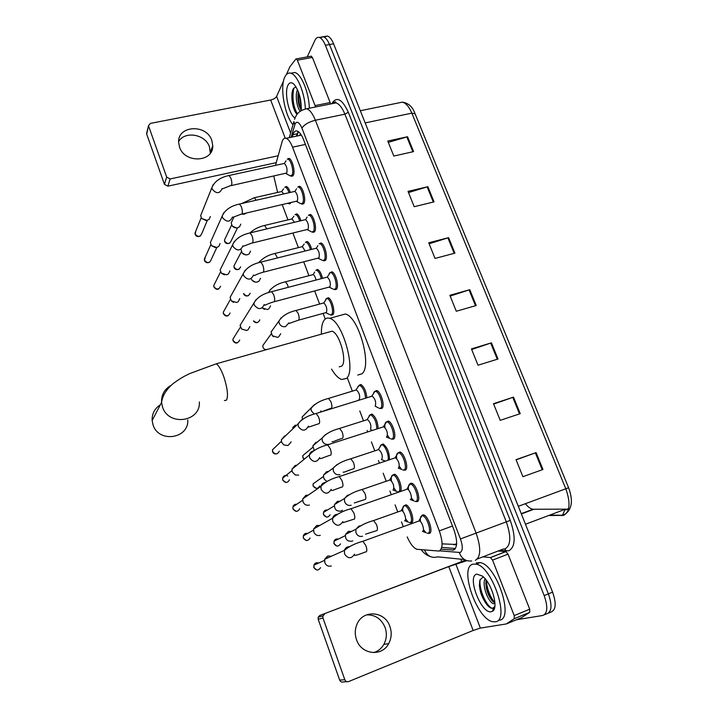 <?xml version="1.0" encoding="UTF-8"?>
<svg xmlns="http://www.w3.org/2000/svg" width="718" height="718" viewBox="0 0 718 718"><rect width="100%" height="100%" fill="white"/><g stroke="black" fill="none" stroke-linecap="round" stroke-linejoin="round"><path stroke-width="1.08" d="M392.468 475.199L394.388 474.23C398.158 474.885 402.897 488.105 400.5 491.309M381.132 444.972L383.053 443.975C387.334 447.206 389.452 452.421 389.407 459.619M369.923 415.076L371.843 414.071C375.568 416.628 377.659 421.412 378.126 428.44M358.91 385.386L360.75 384.498C364.044 386.58 366.081 390.978 366.853 397.673M326.457 298.571L328.216 297.746C331.815 298.428 335.584 312.097 332.883 314.681L330.899 314.924M315.884 270.282L317.598 269.474C319.672 270.489 321.305 273.45 322.526 278.342M305.419 242.298L307.098 241.517C308.928 242.361 310.454 244.982 311.675 249.37M295.071 214.619L296.714 213.856C298.329 214.565 299.729 216.863 300.923 220.74M290.88 202.718L288.564 203.58M402.96 511.539C402.475 508.434 402.798 506.531 403.929 505.822L405.849 504.835C410.238 505.607 415.273 521.6 411.468 522.722L410.005 522.605M287.29 159.163L288.977 158.4C292.271 159.055 295.511 171.907 293.258 175.363L290.952 176M297.791 187.057L299.523 186.276C302.915 186.949 306.263 200.017 303.902 203.329L301.623 203.867M308.408 215.265L310.185 214.467C313.685 215.149 317.15 228.459 314.655 231.609L312.42 232.076M319.142 243.797L320.964 242.971C324.572 243.68 328.162 257.224 325.541 260.212L323.342 260.598M330.002 272.652L331.869 271.808C335.584 272.535 339.309 286.338 336.554 289.157L334.409 289.471M397.835 452.977L399.89 451.981C404.333 452.789 409.116 468.549 405.392 470.119L403.687 470.075M408.515 489.891C408.12 486.894 408.479 485.027 409.601 484.282L410.427 483.358L411.692 483.259C416.26 484.076 421.269 500.24 417.355 501.559L415.74 501.478M386.194 422.04L388.232 421.071C392.549 421.87 397.117 437.253 393.581 439.057L391.786 439.057M374.697 391.463L376.699 390.52C380.89 391.301 385.27 406.334 381.904 408.363L380.019 408.416M421.529 515.955L422.453 514.959L423.62 514.905C428.323 515.739 433.564 532.325 429.463 533.384L428.359 533.411L430.244 532.72M442.073 543.867L456.585 544.486M407.187 536.929C410.292 543.885 413.55 548.005 416.952 549.288L439.183 551.065C442.943 548.543 442.979 541.812 439.299 530.862L292.54 147.172C290.548 142.137 288.421 139.184 286.15 138.305C284.274 137.784 282.91 138.978 282.057 141.895L275.497 165.373M273.791 176.161L277.633 192.442M282.255 204.72L287.954 219.887M292.935 233.135L298.392 247.638M303.741 261.89L308.937 275.703M314.681 290.978L319.609 304.073M323.118 313.416L325.227 319.034M347.449 378.144L352.305 391.077M359.79 410.983L363.461 420.73M367.113 430.441L367.625 431.814M371.421 441.902L374.742 450.742M378.431 460.561L379.346 462.993M383.179 473.198L386.149 481.096M389.892 491.04L391.202 494.54M395.088 504.88L397.7 511.817M401.479 521.869L403.211 526.482M284.831 187.254L286.437 186.501C287.855 187.093 289.13 189.076 290.269 192.433M441.094 549.234L453.632 550.033C457.519 547.502 457.626 540.771 453.929 529.83L303.624 139.795C301.632 134.804 299.487 131.879 297.171 131.017C295.251 130.505 293.841 131.717 292.935 134.679L292.253 137.03M307.205 56.91L315.014 40.19C316.117 37.919 317.536 37.004 319.286 37.453C321.52 38.198 323.558 40.809 325.389 45.279L544.181 595.581C548.067 606.881 547.583 613.513 542.727 615.479L516.404 619.778M461.656 561.476L460.768 559.169M324.195 37.076L327.435 36.017C329.697 36.762 331.743 39.355 333.583 43.807L552.6 592.144L548.39 593.858C552.277 605.139 551.774 611.763 546.892 613.746C551.774 611.763 552.277 605.139 548.39 593.858L329.49 44.543L548.39 593.858L544.181 595.581M320.129 37.803L323.369 36.735C325.613 37.48 327.65 40.082 329.49 44.543C327.65 40.082 325.613 37.48 323.369 36.735L319.286 37.453M296.337 136.178L298.105 131.457M455.427 548.516L441.732 547.412M568.683 508.263L566.655 509.592L564.563 509.861M388.312 142.379L407.528 136.743L387.774 141.042L393.805 156.039L413.586 151.615L407.528 136.743M408.506 192.559L427.856 186.68L408.039 191.392L414.205 206.703L434.031 201.857L427.856 186.68M429.131 243.788L448.597 237.649L428.736 242.801L435.027 258.435L454.907 253.149L448.597 237.649M516.107 459.843L536.095 452.609L516.036 459.655L522.892 476.689L542.961 469.491L536.095 452.609M493.661 404.081L513.514 397.144L493.499 403.687L500.213 420.344L520.236 413.658L513.514 397.144M471.69 349.513L491.417 342.845L471.448 348.912L478.017 365.22L497.996 359.018L491.417 342.845M450.186 296.085L469.787 289.695L449.863 295.295L456.289 311.253L476.222 305.527L469.787 289.695M532.891 509.645L532.325 509.511M552.6 592.144C556.477 603.398 555.965 610.031 551.047 612.023L548.516 613.073M525.37 503.713C527.954 506.962 530.503 508.811 533.007 509.259L566.475 509.143M472.947 564.186L476.07 564.16C492.171 566.143 510.525 621.133 495.223 621.824L492.781 621.725C476.68 619.221 458.775 566.96 472.947 564.186M476.258 562.912L480.145 562.589C496.344 564.528 514.68 619.419 499.279 620.164M491.309 611.709C481.284 614.366 466.547 575.98 476.788 574.131L482.308 576.024C491.668 582.801 498.983 608.02 492.521 611.215L491.309 611.709M482.837 577.236L479.956 579.973C478.52 588.15 480.872 596.434 487.001 604.816C489.066 607.231 490.906 608.406 492.521 608.343L494.801 606.638M486.068 579.956C485.377 587.459 487.369 594.36 492.036 600.661L494.935 602.994M485.09 578.762C481.599 585.107 488.437 602.42 493.383 603.659L494.962 603.551M485.763 583.447C486.894 590.546 489.263 596.595 492.898 601.594M479.319 585.017C480.45 593.104 483.133 599.853 487.378 605.247M493.275 608.846L494.505 608.074M486.319 580.297C487.073 589.173 489.945 596.676 494.926 602.806M480.109 579.605C478.628 589.146 486.526 606.62 492.342 608.352M366.485 614.877C375.155 614.635 381.357 618.826 385.072 627.433C387.101 633.366 386.688 639.011 383.843 644.396C381.438 648.534 378.054 651.28 373.665 652.626M356.514 639.702C361.217 654.61 381.949 657.042 388.671 643.642C391.543 638.194 391.956 632.477 389.901 626.473C384.938 610.928 362.805 609.358 356.954 624.346C354.871 629.318 354.719 634.443 356.514 639.702M498.148 550.993L505.93 551.612L508.03 554.143L492.557 560.121L514.205 615.577L529.713 609.205L529.722 612.328L521.573 617.642L506.325 623.942L514.25 618.71L514.205 615.577M508.03 554.143L529.713 609.205M465.542 560.112L319.824 615.443L448.768 566.61L466.897 560.65M346.866 681.687L343.357 681.903C341.687 682.387 340.458 681.777 339.677 680.09L344.828 679.731C345.627 681.454 346.875 682.064 348.562 681.579L473.144 630.467L480.351 628.097L506.325 623.942M324.608 614.105L322.929 615.909L322.956 618.01L318.182 619.284L339.677 680.09M318.182 619.284L318.164 617.22L319.824 615.443M322.956 618.01L344.828 679.731M492.557 560.121L490.484 557.563L482.882 556.854M160.32 404.826C154.612 408.515 151.893 413.748 152.144 420.524L152.988 424.643C158.31 443.302 189.013 438.904 187.766 419.94M339.219 366.844L341.732 366.099C347.548 361.576 339.452 332.694 331.94 331.195L216.226 363.811L189.678 373.593C184.14 376.465 182.857 376.627 173.657 383.179C166.603 388.968 162.573 395.385 161.568 402.43C161.299 394.855 164.449 389.165 171.037 385.386M321.431 334.13C321.224 327.399 322.202 322.651 324.365 319.878C325.775 318.2 327.543 317.688 329.661 318.352C342.621 320.865 356.577 371.125 346.372 378.467L341.606 379.49C338.322 378.332 334.974 374.877 331.563 369.106M339.919 315.507L345.313 314.008C358.641 316.396 372.489 366.368 361.908 373.8L357.752 375.047M418.316 521.232L419.366 520.855C421.978 521.34 424.93 530.656 422.66 531.266M420.497 521.627C420.048 518.495 420.425 516.592 421.619 515.91L422.714 515.865C427.111 516.646 432.03 532.2 428.188 533.196L427.156 533.223M331.312 565.99C328.35 566.726 326.187 565.631 324.814 562.697L324.707 559.259L327.713 555.992L331.465 556.208M327.255 557.814L328.359 557.608M425.621 532.298L423.449 529.579M406.343 489.47L407.375 489.102C409.924 489.586 412.742 498.66 410.579 499.423L410.391 499.486M409.601 484.282L410.777 484.192C415.049 484.973 419.743 500.123 416.09 501.361L414.968 501.424M320.3 535.35C317.347 536.059 315.193 534.955 313.829 532.056L313.667 528.906L316.746 525.477L319.797 525.441M315.13 528.08L316.512 527.299M413.326 500.392L411.324 497.78M394.523 458.075L395.537 457.734C398.84 460.929 399.872 464.331 398.643 467.956L398.319 468.064M396.668 458.542C396.327 455.661 396.677 453.83 397.718 453.04L398.975 452.905C403.13 453.668 407.609 468.441 404.135 469.913L402.933 470.03M309.413 505.068C306.469 505.741 304.324 504.646 302.969 501.774L302.772 498.884L305.904 495.303L308.237 495.124M401.191 468.863L399.343 466.359M382.847 427.057L383.834 426.734C387.02 429.831 388.025 433.205 386.849 436.867L386.41 437.011M384.974 427.569C384.668 424.805 385.001 423.001 385.979 422.175L387.307 421.978C391.337 422.722 395.627 437.145 392.315 438.842L391.041 439.003M298.652 475.136L295.188 474.966L292.244 471.834L292.011 469.168L295.179 465.479L296.812 465.255M389.219 437.72L387.514 435.305M371.296 396.399L372.265 396.103C375.343 399.1 376.322 402.448 375.2 406.155L378.431 407.914M373.692 392.746L374.383 391.669L375.765 391.409C379.687 392.145 383.798 406.235 380.648 408.138L379.31 408.363M291.176 441.857L288.008 445.537L283.763 444.927L281.627 442.234L281.375 439.775L284.579 435.997L285.549 435.799M329.248 273.316L330.208 272.589L327.309 277.094C329.984 279.76 330.872 283.009 329.957 286.859L274.258 301.722M330.208 272.589L330.917 272.643C334.4 273.325 337.891 286.267 335.315 288.905L333.771 289.408M249.882 326.582L248.006 329.84L246.642 330.459L241.526 328.997L240.099 325.299L242.289 321.781M317.877 245.655L316.387 248.195C318.971 250.779 319.833 254.019 318.971 257.897L263.344 272.167M319.322 243.743L320.013 243.788C323.387 244.461 326.753 257.152 324.312 259.961L322.732 260.544M239.83 298.589L238.214 301.695L236.581 302.493L231.375 300.887L230.074 297.44L231.914 294.111M233.574 302.341L231.923 301.407M307.142 217.06L305.59 219.618C308.085 222.14 308.928 225.362 308.112 229.275L252.556 242.953M308.56 215.221L309.234 215.265C312.501 215.921 315.758 228.387 313.425 231.349L311.818 232.013M229.895 270.919L228.495 273.863L226.637 274.832L221.368 273.109L220.157 269.878L221.718 266.746M224.492 274.886L221.602 273.37M296.534 188.789L294.91 191.374C297.324 193.824 298.149 197.028 297.378 200.977L241.894 214.09M297.916 187.021L298.571 187.066C301.739 187.703 304.881 199.954 302.673 203.059L301.039 203.813L296.471 201.453M220.058 243.555L218.846 246.364L216.8 247.468L211.478 245.646L210.356 242.612L211.666 239.668M215.292 247.593L211.478 245.646M286.033 160.832L284.346 163.444C286.688 165.84 287.496 169.017 286.769 172.993L231.358 185.567M287.397 159.136L288.017 159.181C291.095 159.8 294.138 171.853 292.038 175.093L290.386 175.937L285.836 173.523M210.338 216.504L209.27 219.169L207.071 220.408L201.704 218.496L200.654 215.633L201.767 212.878M206.075 220.534L201.704 218.496M400.734 510.92L401.685 510.579C404.135 511.028 406.962 520.011 404.862 520.658L404.746 520.703M352.753 540.842L351.999 541.192C347.27 541.623 345.107 539.353 345.52 534.389L348.409 531.365L351.578 531.383M403.929 505.822L404.961 505.759C409.072 506.486 413.792 521.483 410.238 522.533L409.242 522.578M407.788 521.681L405.58 518.791M389.246 480.207L390.179 479.884C393.401 483.043 394.424 486.373 393.267 489.864L393.033 489.945M342.45 510.238L340.996 511.072C336.41 511.503 334.247 509.322 334.489 504.548L337.451 501.361L339.991 501.227M391.445 480.863C391.014 477.874 391.328 476.007 392.378 475.244L393.491 475.136C397.494 475.855 401.999 490.475 398.616 491.758L397.548 491.839M395.995 490.834L393.949 488.043M377.883 449.845L378.799 449.54C381.913 452.6 382.918 455.903 381.796 459.439L381.446 459.556M327.246 481.329L326.232 480.898C324.051 479.489 323.172 477.533 323.603 475.011L326.618 471.69L328.53 471.484M380.145 446.345L380.971 445.016L382.156 444.864C385.333 445.447 389.461 456.244 387.962 460.103M366.656 419.833L367.553 419.545C370.56 422.516 371.538 425.783 370.47 429.364L372.112 430.369M314.197 450.419L312.851 445.797L315.911 442.36L317.212 442.144M368.998 416.243L369.689 415.148L370.937 414.941C374.59 417.562 376.537 422.202 376.788 428.861M355.554 390.161L356.433 389.892C359.341 392.773 360.283 396.022 359.278 399.63L358.695 399.809M305.321 413.362L306.048 413.2M357.977 386.49L359.844 385.351C363.039 387.451 364.941 391.687 365.561 398.068M302.413 419.33L302.224 416.88L314.358 404.701M325.703 299.262L326.627 298.526L323.809 302.933C326.43 305.581 327.309 308.758 326.448 312.474L298.688 320.12M280.702 333.744L278.674 336.886L277.57 337.361L272.346 335.719L271.099 331.967L273.558 328.539M326.627 298.526L327.291 298.571C330.666 299.209 334.193 312.025 331.671 314.448L330.271 314.87M273.648 336.805L272.804 336.177M314.69 272.032L313.174 274.599C314.421 275.263 315.373 277.076 316.019 280.047M270.56 305.877L268.792 308.884L267.41 309.53L262.241 307.914M316.028 270.237L316.674 270.282C318.63 271.251 320.165 274.043 321.305 278.665M264.475 309.395L262.402 308.112M304.226 243.994L302.287 246.543L305.213 250.995M260.517 278.324L258.983 281.196L257.358 281.994C255.258 282.416 253.472 281.788 252 280.119L251.273 278.88M305.545 242.262L306.173 242.307C307.887 243.106 309.314 245.565 310.454 249.676M255.114 282.039L252.206 280.397M293.877 216.271L291.894 218.837L294.461 222.284M250.582 251.085L249.236 253.822L247.414 254.764C245.278 255.168 243.474 254.513 242.02 252.799L241.042 249.487M295.179 214.592L295.789 214.637C297.288 215.301 298.598 217.428 299.711 221.027M245.736 254.881L242.199 253.059M283.646 188.843L281.609 191.428L283.781 193.914M240.754 224.142L239.579 226.753L237.577 227.83C235.405 228.216 233.601 227.525 232.147 225.775L231.214 222.885L232.524 220.094M284.911 187.227L285.504 187.272C286.814 187.82 287.99 189.633 289.049 192.711M289.336 203.077L287.765 203.436M236.384 227.956L232.345 226.08M178.647 141.536C184.849 130.595 205.51 134.275 209.468 146.885L210.311 153.221M179.527 147.064C184.661 163.749 213.542 162.349 212.752 145.691L211.828 140.459C206.64 123.72 177.319 125.318 178.647 142.505L179.527 147.064M311.011 56.219L312.402 57.44L297.351 60.177L315.076 105.582L330.172 102.566L330.549 103.975M312.402 57.44L330.172 102.566M276.259 162.654L167.859 186.168L164.449 184.338L166.675 177.086L170.13 178.953L278.18 155.761M283.547 80.901L276.609 96.409C275.595 98.097 273.612 99.29 270.668 100.008L150.412 123.397L148.536 125.65L146.705 134.14L164.449 184.338M146.705 134.14L146.885 132.309M148.671 126.269L166.675 177.086M315.453 107L315.076 105.582M297.351 60.177L296.363 58.876L295.852 59.073L289.919 66.729L286.383 74.555M293.007 124.717C284.696 115.661 279.697 87.416 284.741 77.167C286.249 73.864 288.277 72.545 290.817 73.227C297.225 74.654 304.764 92.855 305.338 108.571M290.934 73.263L294.811 72.482C301.336 73.9 308.946 92.451 309.368 108.212M294.766 117.851C288.708 114.09 284.14 92.631 287.9 85.361C289.39 82.337 291.4 81.951 293.922 84.185C299.029 90.558 301.47 99.353 301.237 110.581M296.022 86.869L293.509 88.485C290.189 93.34 292.226 108.131 296.085 113.211L296.857 114.171M298.32 91.608C297.369 99.138 298.329 105.34 301.201 110.204L301.255 110.285M297.467 89.588C294.802 95.503 297.153 108.382 300.241 111.236M298.365 91.742C297.988 98.402 298.957 104.505 301.273 110.06M292.316 91.626C291.679 99.82 292.89 106.946 295.951 113.013M299.029 93.6L301.345 108.167M293.806 88.072C292.011 97.711 293.177 106.273 297.288 113.758M454.781 544.809L456.621 544.118M452.466 526.025L439.299 530.862M305.419 144.435L292.54 147.172M439.667 550.85L460.202 552.483C462.868 550.787 462.948 546.272 460.462 538.931L301.919 128.118C299.37 122.329 297.117 120.857 295.17 123.693L291.14 137.264M295.619 116.738L294.506 119.367C296.238 115.059 297.988 110.734 306.748 108.741C309.853 109.863 312.734 113.704 315.373 120.247L476.124 533.133C481.15 547.951 480.889 557.006 475.352 560.291M331.752 103.733C336.518 96.024 342.037 98.851 348.302 112.232L510.265 520.388L460.462 538.931M289.291 137.65L293.904 121.593L294.739 124.824M510.265 520.388C515.901 536.885 515.407 547.026 508.766 550.823L499.468 550.491M477.398 558.954L503.103 549.09L505.05 548.893C510.893 545.492 511.315 536.481 506.307 521.851L344.9 114.198C342.244 107.736 339.291 103.957 336.042 102.88L332.416 103.607M544.343 614.805L546.892 613.746M325.389 45.279L333.583 43.807M464.51 559.546L437.702 556.845C431.715 558.442 427.318 556.163 424.526 550.024M301.919 128.118C304.333 124.537 308.821 121.916 315.373 120.247L344.9 114.198L348.302 112.232M504.575 549.01L506.567 551.047M459.296 552.582C461.656 558.73 465.785 561.53 471.681 560.964M296.956 136.043L298.284 131.573M454.889 549.216L452.313 550.185M297.028 133.826L292.935 134.679M549.557 515.533L563.648 515.38C569.993 511.701 570.711 502.833 565.802 488.77L568.611 487.755C573.099 500.024 572.138 508.685 565.739 513.738L562.4 515.273L564.94 509.87M561.557 515.695L562.4 515.273L550.643 515.12M568.611 487.746L415.103 113.812L411.836 113.139C409.116 106.776 405.975 103.114 402.412 102.127L398.4 102.952M518.315 506.316L565.802 488.77L411.836 113.139L365.175 122.913M564.806 509.412L525.477 524.257M533.761 509.313L521.358 513.944M469.069 289.919L475.504 305.733M490.699 343.078L497.278 359.242M512.796 397.386L519.509 413.9M535.368 452.87L542.234 469.751M447.888 237.855L454.189 253.346M427.147 186.868L433.313 202.036M406.828 136.923L412.868 151.776M448.768 566.61L473.144 630.467M455.822 564.079L480.351 628.097M490.376 557.545L505.822 551.604M529.722 612.328L514.25 618.71M224.393 400.572L226.511 400.141C228.369 395.986 227.48 388.214 223.837 376.833C221.216 369.662 218.676 365.318 216.226 363.811M199.344 401.981C200.744 422.058 168.174 426.573 162.465 406.783L161.568 402.43L152.144 420.524M320.56 567.651C318.424 570.792 316.225 570.765 313.963 567.561L313.901 565.156C314.843 562.984 316.423 562.275 318.621 563.038M316.593 569.957L313.963 567.561M354.566 554.197C351.362 558.963 348.033 558.9 344.577 554.009L344.443 550.365C345.268 547.996 346.893 546.748 349.307 546.622M361.935 541.605L362.859 541.273L365.821 545.509C367.024 548.947 367.149 551.092 366.189 551.918M310.086 538.024C308.013 541.282 305.805 541.291 303.463 538.06L303.355 535.861C304.109 533.806 305.536 533.007 307.645 533.447M342.827 521.546C339.722 526.465 336.374 526.465 332.793 521.546L332.605 518.208C333.305 515.883 334.83 514.582 337.182 514.321M350.052 509.053L350.967 508.739L353.794 512.787C354.988 516.188 355.123 518.351 354.207 519.276M299.72 508.748C297.701 512.096 295.484 512.14 293.07 508.891L292.935 506.863C293.527 504.96 294.802 504.09 296.767 504.251M331.222 489.326C328.198 494.37 324.85 494.424 321.161 489.47L320.928 486.418C321.511 484.147 322.938 482.819 325.191 482.424M338.322 476.896L339.219 476.599L341.921 480.468C343.096 483.833 343.249 486.023 342.369 487.037M289.453 479.812C287.496 483.223 285.27 483.304 282.802 480.037L282.641 478.17C283.565 475.621 285.288 474.903 287.81 476.007M319.743 457.528C316.809 462.67 313.443 462.76 309.664 457.797L309.404 454.979C309.889 452.798 311.199 451.451 313.335 450.94M326.735 445.133L327.605 444.855L330.19 448.553C331.357 451.882 331.519 454.099 330.684 455.194M279.302 451.218C277.39 454.682 275.165 454.772 272.634 451.505L272.472 449.782L275.389 447.009M308.39 426.142C305.527 431.347 302.17 431.464 298.311 426.501L298.033 423.898L301.623 419.859M315.292 413.748L316.135 413.478L318.604 417.014C319.761 420.317 319.932 422.552 319.133 423.737M239.722 340.009C237.981 343.563 235.773 343.707 233.09 340.44L232.901 339.138L234.436 336.679M270.839 291.885L271.592 291.688L273.648 294.658C274.743 297.817 274.967 300.142 274.312 301.641L273.504 301.919C265.534 304.396 265.831 305.321 264.457 305.123M264.251 304.468C261.657 309.772 258.318 309.952 254.226 305.006L253.93 303.059L256.218 299.37M230.083 312.976C228.378 316.521 226.17 316.674 223.46 313.416L223.28 312.195L224.581 309.862M260.051 262.312L260.778 262.133L262.734 264.969C263.829 268.101 264.062 270.444 263.443 272.023L262.617 272.346C255.249 274.536 255.231 275.676 253.732 275.541M253.535 274.976C250.995 280.271 247.656 280.46 243.528 275.532L243.24 273.693L245.233 270.165M220.552 286.231C218.882 289.776 216.674 289.928 213.937 286.679L213.758 285.531L214.853 283.332M249.379 233.081L250.079 232.91L251.955 235.639C253.032 238.726 253.283 241.104 252.691 242.747L243.133 246.319M242.935 245.834C240.44 251.12 237.119 251.309 232.964 246.391L232.668 244.667L234.4 241.311M216.836 247.459L211.11 259.772C209.468 263.309 207.278 263.461 204.522 260.23L205.267 257.08M238.843 204.19L239.516 204.038L241.302 206.649C242.37 209.71 242.63 212.097 242.074 213.811L232.641 217.437M232.461 217.042C230.011 222.311 226.7 222.49 222.508 217.59L222.23 215.974L223.72 212.788M207.331 220.336L201.776 233.601C200.16 237.128 197.971 237.272 195.197 234.05L195.799 231.088M228.423 175.632L229.06 175.488L230.774 177.992C231.833 181.026 232.094 183.431 231.573 185.217L222.266 188.906M222.113 188.592C219.699 193.824 216.387 194.004 212.187 189.13L211.9 187.595L213.192 184.589M340.538 543.894C338.42 546.874 336.266 546.793 334.085 543.67L334.049 541.192C334.884 539.299 336.293 538.599 338.286 539.11M336.886 546.075L334.085 543.67M362.599 536.238C359.467 536.965 357.232 535.736 355.904 532.55L355.922 529.229L358.883 526.123L360.301 525.854M372.705 520.873L373.602 520.559L376.474 524.526C377.632 527.811 377.74 529.893 376.788 530.746M330.083 514.761C328.009 517.84 325.855 517.804 323.594 514.644L323.513 512.365C324.195 510.57 325.478 509.798 327.363 510.058M326.591 517.077L323.594 514.644M351.201 505.23C348.077 505.921 345.852 504.691 344.541 501.541L344.496 498.507L347.53 495.24L348.616 495.007M361.253 489.784L362.132 489.488L364.888 493.284C366.027 496.542 366.144 498.642 365.238 499.584M319.725 485.96C317.715 489.12 315.543 489.12 313.219 485.942L313.102 483.842L316.557 481.374M339.946 474.589C336.823 475.244 334.615 474.015 333.314 470.9L333.224 468.118L337.065 464.528M349.944 459.062L350.806 458.784L353.435 462.419C354.566 465.641 354.701 467.759 353.821 468.782M304.181 459.242L302.951 457.554L302.816 455.607L305.877 453.058M328.817 444.307C325.703 444.927 323.504 443.697 322.211 440.619L322.095 438.061L325.649 434.435M338.752 428.691L339.596 428.431L342.118 431.913C343.24 435.099 343.384 437.244 342.54 438.348M320.955 410.858L320.569 411.997M314.197 414.098L311.244 410.687L311.1 408.336C314.708 403.758 320.524 400.456 328.53 398.427L330.935 401.766C332.039 404.916 332.201 407.079 331.393 408.264M327.704 398.669L356.433 389.892M292.648 427.659L295.322 425.092M262.941 347.368L262.815 345.555L264.547 343.15M295.295 310.661L296.049 310.454L298.149 313.398C299.226 316.459 299.415 318.684 298.715 320.084L288.95 323.531M288.78 322.929L285.567 326.627C282.479 327.112 280.325 325.891 279.087 322.938L278.907 321.072L281.294 317.625M259.781 319.851C258.426 322.974 256.362 323.306 253.616 320.829M284.732 281.986L285.459 281.797L287.478 284.615L288.259 287.326M313.174 274.599L285.459 281.797C277.229 283.691 271.548 287.299 268.424 292.612L270.542 289.282M250.151 293.222C248.437 296.606 246.265 296.714 243.644 293.527L243.617 293.913M274.285 253.633L274.994 253.454L277.489 257.941M258.579 262.725L259.934 261.262M240.62 266.881C238.932 270.264 236.769 270.372 234.131 267.195L233.942 265.956L235.028 263.883M263.964 225.596L264.637 225.434L266.8 228.907M237.532 227.839L231.187 240.817C229.527 244.201 227.373 244.308 224.707 241.131L224.519 239.965L225.452 238.008M224.698 241.58L224.707 241.131M246.337 213.058L244.246 214.188L241.822 214.161M253.75 197.872L254.396 197.728L256.173 200.223M270.668 100.008L285.234 138.17M276.609 96.409L290.628 133.001M170.13 178.953L167.859 186.168M331.384 315.139L332.829 314.735M289.085 203.84L290.332 203.553M410.418 522.767L412.132 522.148M291.499 176.269L292.809 175.973M302.152 204.127L303.526 203.813M312.94 232.318L314.367 231.968M323.854 260.831L325.335 260.454M334.902 289.686L336.446 289.282M404.117 470.245L405.939 469.617M416.162 501.631L418.02 500.976M392.216 439.236L394.002 438.644M380.468 408.596L382.209 408.048M453.875 544.738L456.639 543.705M300.33 133.593L299.765 135.46M301.372 135.128L286.15 138.305M306.748 108.741L336.042 102.88L335.737 102.315C335.71 101.409 334.687 101.821 332.667 103.554M421.215 549.728C423.692 553.066 426.609 555.292 429.974 556.405M455.849 544.783L456.54 544.522M360.319 110.743L402.412 102.127C408.452 103.078 412.635 106.865 414.968 113.489M327.435 36.017L323.369 36.735M533.007 509.259L521.241 513.648M476.07 564.16L480.145 562.589M493.383 603.659L494.935 603.03M493.526 608.065L492.521 611.215M383.843 644.396L388.671 643.642M322.929 615.909L318.164 617.22M490.484 557.563L505.93 551.612M329.661 318.352L345.313 314.008M365.624 551.909C358.776 554.565 355.105 555.714 354.611 555.346M419.366 520.855L362.859 541.273C355.213 543.373 349.074 546.398 344.443 550.365L324.707 559.259M418.854 520.837L421.843 515.829M422.714 515.865L424.41 515.255M313.838 567.624L313.901 565.156L324.5 560.417M422.426 531.356L426.169 532.738M306.29 540.492L303.346 538.141L303.355 535.861L313.506 530.162M353.597 519.293L342.908 522.686M407.375 489.102L350.967 508.739C343.285 510.74 337.164 513.9 332.605 518.208L313.667 528.906M406.882 489.084L409.924 484.156M410.777 484.192L412.464 483.609M410.265 499.531L414.008 500.949M296.121 511.342L292.962 508.99L292.935 506.863L302.664 500.231M341.723 487.082C332.021 490.475 333.188 490.529 331.33 490.43M395.537 457.734L339.219 476.599C330.971 478.798 324.877 482.074 320.928 486.418L302.772 498.884M395.053 457.707L398.14 452.861M398.975 452.905L400.671 452.331M398.248 468.091L401.999 469.554M286.078 482.496L282.695 480.154L282.641 478.17L291.957 470.622M330.002 455.266C320.955 458.353 321.799 458.658 319.878 458.578M383.834 426.734L327.605 444.855C319.277 447.018 313.201 450.392 309.404 454.979L292.011 469.168M383.358 426.707L386.49 421.933M387.307 421.978L389.003 421.43M386.374 437.029L390.143 438.545M276.17 453.955C274.42 454.099 273.208 453.327 272.544 451.64L272.472 449.782L281.393 441.319M318.424 423.844L308.552 427.129M372.265 396.103L316.135 413.478C307.717 415.614 301.686 419.079 298.033 423.898L281.375 439.775M371.798 396.076L374.976 391.364M375.765 391.409L377.471 390.888M237.64 342.683C235.908 343.518 234.364 342.845 233.018 340.646L232.901 339.138L240.386 327.184M327.309 277.094L271.592 291.688C262.932 293.68 257.044 297.467 253.93 303.059L240.099 325.299M330.917 272.643L332.622 272.194M329.167 287.2L332.999 288.995M335.207 289.022L336.904 288.573M228.252 315.561C226.448 316.611 224.833 315.974 223.397 313.631L223.28 312.195L230.424 299.388M316.387 248.195L260.778 262.133C252.072 264.089 246.229 267.94 243.24 273.693L230.074 297.44M320.013 243.788L321.718 243.366M318.137 258.283L321.987 260.14M324.114 260.185L325.81 259.754M218.954 288.726C217.33 289.946 215.642 289.345 213.883 286.913L213.758 285.531L220.579 271.88M305.59 219.618L250.079 232.91C241.347 234.831 235.54 238.753 232.668 244.667L220.157 269.878M309.234 215.265L310.93 214.862M307.241 229.697L311.1 231.627M313.156 231.69L314.843 231.277M209.728 262.151C207.206 263.264 205.456 262.698 204.468 260.472L204.334 259.144L210.832 244.667M294.91 191.374L239.516 204.038C230.738 205.922 224.985 209.898 222.23 215.974L210.356 242.612M298.571 187.066L300.268 186.68M302.323 203.517L304.01 203.122M200.582 235.863C197.935 237.146 196.131 236.626 195.152 234.31L195.018 233.027L201.202 217.733M284.346 163.444L229.06 175.488C220.264 177.337 214.547 181.367 211.9 187.595L200.654 215.633M288.017 159.181L289.722 158.813M291.616 175.668L293.303 175.291M376.223 530.764L365.561 534.165M401.685 510.579L373.602 520.559C366.342 522.56 360.454 525.45 355.922 529.229L345.52 534.389M401.227 510.561L404.18 505.732M404.961 505.759L406.603 505.176M333.942 543.75L334.049 541.192L345.268 535.664M404.611 520.747L408.354 522.139M364.627 499.62L354.27 502.977M390.179 479.884L362.132 489.488C354.387 491.633 348.508 494.639 344.496 498.507L334.489 504.548M389.73 479.857L392.719 475.11M393.491 475.136L395.133 474.58M323.459 514.752L323.513 512.365L334.301 505.903M392.943 489.981L396.686 491.408M316.423 488.384L313.093 486.068L313.102 483.842L323.468 476.456M353.175 468.845C343.339 472.291 344.99 472.184 343.096 472.175M378.799 449.54L350.806 458.784C342.962 460.884 337.101 463.999 333.224 468.118L323.603 475.011M378.359 449.513L381.393 444.828M382.156 444.864L383.798 444.325M381.402 459.574L385.153 461.046M304.037 459.358L302.834 457.698L302.816 455.607L312.77 447.323M341.867 438.438C332.874 441.507 333.879 441.767 332.039 441.732M367.553 419.545L339.596 428.431C331.671 430.495 325.837 433.708 322.095 438.061L312.851 445.797M367.122 419.518L370.201 414.905M370.937 414.941L372.579 414.421M330.684 408.389L322.947 411.261M356.011 389.865L359.126 385.315M359.844 385.351L361.486 384.848M358.713 399.809L359.242 400.025M267.356 349.298C265.525 350.034 264.044 349.352 262.905 347.252L262.815 345.555L271.278 333.807M323.809 302.933L296.049 310.454C287.855 312.393 282.147 315.929 278.907 321.072L271.099 331.967M327.291 298.571L328.943 298.123M325.748 312.761L329.544 314.493M331.626 314.502L333.269 314.044M257.861 322.328C256.461 323.118 254.998 322.687 253.481 321.036M316.674 270.282L318.325 269.86M248.446 295.628C246.166 296.444 244.542 295.825 243.573 293.779M302.655 246.579L274.994 253.454C267.94 255.096 262.582 258.148 258.92 262.626M306.173 242.307L307.825 241.903M252.35 280.585L252 280.119M239.121 269.196C236.769 270.183 235.082 269.6 234.059 267.455L233.942 265.956L241.392 251.731M292.244 218.864L264.637 225.434C258.749 226.78 253.885 229.266 250.044 232.901M295.789 214.637L297.431 214.251M242.415 253.373L242.02 252.799M229.877 243.034C227.31 244.165 225.569 243.626 224.644 241.419L224.519 239.965L231.645 224.931M281.959 191.455L254.396 197.728L241.679 203.535M285.504 187.272L287.155 186.904M233.942 217.087L231.214 222.885M232.587 226.457L232.147 225.775M289.166 203.266L290.799 202.88M210.374 152.063L212.752 145.691M148.536 125.65L146.58 133.53M296.363 58.876L311.406 56.148M290.817 73.227L294.811 72.482"/></g></svg>
